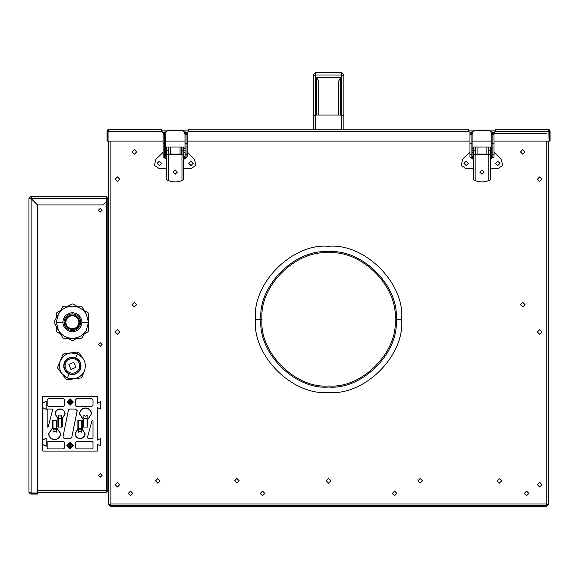 <?xml version="1.0" encoding="UTF-8"?>
<svg xmlns="http://www.w3.org/2000/svg" width="579" height="579" viewBox="0 0 579 579"><rect width="100%" height="100%" fill="white"/><g stroke="black" fill="none" stroke-linecap="round" stroke-linejoin="round"><path stroke-width="0.87" d="M546.229 505.641L547.539 504.273M109.583 504.273L110.893 505.641M108.707 141.11L108.707 504.331L110.893 504.222L108.707 504.331L108.707 141.11M548.414 504.331L546.229 504.222L548.414 504.331L548.414 141.11L548.414 504.331L546.229 506.516L546.229 504.005L110.893 504.005L110.893 506.516L108.707 504.331M155.512 480.874L157.806 483.168L160.101 480.874L157.806 478.587L155.512 480.874L157.806 478.587L160.101 480.874L157.806 483.168L155.512 480.874M260.261 493.424L262.548 495.711L264.842 493.424L262.548 491.13L260.261 493.424L262.548 491.13L264.842 493.424L262.548 495.711L260.261 493.424M132.055 304.663L134.35 306.957L136.637 304.663L134.35 302.376L132.055 304.663L134.35 302.376L136.637 304.663L134.35 306.957L132.055 304.663M132.055 151.915L134.35 154.209L136.637 151.915L134.35 149.621L132.055 151.915L134.35 149.621L136.637 151.915L134.35 154.209L132.055 151.915M115.149 331.941L117.436 334.235L119.73 331.941L117.436 329.654L115.149 331.941L117.436 329.654L119.73 331.941L117.436 334.235L115.149 331.941M115.149 484.695L117.436 486.982L119.73 484.695L117.436 482.401L115.149 484.695L117.436 482.401L119.73 484.695L117.436 486.982L115.149 484.695M234.618 480.765L236.912 483.06L239.199 480.765L236.912 478.478L234.618 480.765L236.912 478.478L239.199 480.765L236.912 483.06L234.618 480.765M260.912 319.398C257.887 352.864 295.095 390.065 328.561 387.04C295.095 390.065 257.887 352.864 260.912 319.398L255.455 319.398C252.191 355.564 292.395 395.768 328.561 392.497C364.727 395.768 404.931 355.564 401.66 319.398L396.21 319.398C399.235 285.925 362.027 248.724 328.561 251.749C362.027 248.724 399.235 285.925 396.21 319.398C399.235 352.864 362.027 390.065 328.561 387.04C362.027 390.065 399.235 352.864 396.21 319.398L401.66 319.398C404.931 283.225 364.727 243.028 328.561 246.292C292.395 243.028 252.191 283.225 255.455 319.398L260.912 319.398C257.887 285.925 295.095 248.724 328.561 251.749C295.095 248.724 257.887 285.925 260.912 319.398L262.005 319.398C259.03 352.322 295.63 388.929 328.561 385.954C361.491 388.929 398.091 352.322 395.117 319.398C398.091 286.467 361.491 249.867 328.561 252.842C295.63 249.867 259.03 286.467 262.005 319.398C259.03 286.467 295.63 249.867 328.561 252.842C361.491 249.867 398.091 286.467 395.117 319.398C398.091 352.322 361.491 388.929 328.561 385.954C295.63 388.929 259.03 352.322 262.005 319.398M115.149 179.193L117.436 181.48L119.73 179.193L117.436 176.899L115.149 179.193L117.436 176.899L119.73 179.193L117.436 181.48L115.149 179.193M417.922 480.765L420.209 483.06L422.504 480.765L420.209 478.478L417.922 480.765L420.209 478.478L422.504 480.765L420.209 483.06L417.922 480.765M537.392 484.695L539.686 486.982L541.973 484.695L539.686 482.401L537.392 484.695L539.686 482.401L541.973 484.695L539.686 486.982L537.392 484.695M537.392 331.941L539.686 334.235L541.973 331.941L539.686 329.654L537.392 331.941L539.686 329.654L541.973 331.941L539.686 334.235L537.392 331.941M537.392 179.193L539.686 181.48L541.973 179.193L539.686 176.899L537.392 179.193L539.686 176.899L541.973 179.193L539.686 181.48L537.392 179.193M520.485 151.915L522.772 154.209L525.066 151.915L522.772 149.621L520.485 151.915L522.772 149.621L525.066 151.915L522.772 154.209L520.485 151.915M520.485 304.663L522.772 306.957L525.066 304.663L522.772 302.376L520.485 304.663L522.772 302.376L525.066 304.663L522.772 306.957L520.485 304.663M392.28 493.424L394.574 495.711L396.861 493.424L394.574 491.13L392.28 493.424L394.574 491.13L396.861 493.424L394.574 495.711L392.28 493.424M524.299 493.424L526.593 495.711L528.88 493.424L526.593 491.13L524.299 493.424L526.593 491.13L528.88 493.424L526.593 495.711L524.299 493.424M546.229 133.365L493.959 133.365M110.893 141.11L110.893 504.005L546.229 504.005L546.229 141.11M497.021 480.874L499.315 478.587L501.609 480.874L499.315 483.168L497.021 480.874M326.267 480.874L328.561 478.587L330.855 480.874L328.561 483.168L326.267 480.874M128.241 493.424L130.528 491.13L132.823 493.424L130.528 495.711L128.241 493.424M255.455 319.398C252.191 283.225 292.395 243.028 328.561 246.292C364.727 243.028 404.931 283.225 401.66 319.398C404.931 355.564 364.727 395.768 328.561 392.497C292.395 395.768 252.191 355.564 255.455 319.398M110.893 506.516L114.164 506.516L110.893 506.516L110.893 505.424L114.164 505.424L110.893 505.424M114.164 506.516L114.164 505.424L114.164 506.516L542.957 506.516L542.957 505.424L114.164 505.424L542.957 505.424L542.957 506.516L546.229 506.516L114.164 506.516M546.229 505.424L542.957 505.424L546.229 505.424L546.229 506.516M190.976 161.186L188.79 163.372L190.976 165.551L193.154 163.372L190.976 161.186L193.154 163.372L190.976 165.551L188.79 163.372L190.976 161.186M159.334 161.186L157.155 163.372L159.334 165.551L161.519 163.372L159.334 161.186L161.519 163.372L159.334 165.551L157.155 163.372L159.334 161.186L157.155 163.372M194.551 159.449L195.811 165.42L190.759 168.829L195.811 165.42L194.551 159.449L187.155 152.291L194.551 159.449M181.705 154.094L181.705 147.008L180.062 147.008L180.062 154.094L181.972 154.318M183.608 168.829L190.759 168.829M168.337 154.318L168.605 147.008L170.248 147.008L168.605 147.008L168.605 154.094L170.248 154.094L170.248 147.008L180.062 147.008L170.248 147.008L170.248 154.094L180.062 154.094L180.062 147.008L181.705 147.008M159.551 168.829L166.701 168.829L159.551 168.829L154.499 165.42L159.551 168.829M166.701 148.854L165.333 150.178M163.155 152.291L155.758 159.449L154.499 165.42L155.758 159.449L163.155 152.291L155.758 159.449M175.155 169.915L172.969 172.101L175.155 174.279L177.34 172.101L175.155 169.915L177.34 172.101L175.155 174.279L172.969 172.101L175.155 169.915M181.972 147.008L183.608 147.008L181.972 147.008L181.972 150.279L183.608 150.279L183.608 147.008L183.608 150.279L181.972 150.279L181.972 154.644L166.701 154.644L166.701 179.736L168.337 180.532L168.337 154.644L168.337 180.532C172.882 182.371 177.427 182.371 181.972 180.532L181.972 154.644L183.608 154.644L183.608 150.279L183.608 154.644L181.972 154.644L181.972 180.532L182.805 180.156M166.701 150.279L168.337 150.279L168.337 147.008L166.701 147.008L166.701 150.279L166.701 147.008L168.337 147.008L168.337 154.644L168.337 150.279L166.701 150.279L166.701 154.644L166.701 150.279M181.972 180.532L183.608 179.736L181.972 180.532C177.427 182.371 172.882 182.371 168.337 180.532L166.701 179.736L166.701 154.644L181.972 154.644M167.476 180.141L168.337 180.532M183.608 179.736L183.608 154.644L183.608 179.736M184.976 148.644L183.883 147.551L183.883 150.279L184.976 150.279L183.883 150.279L183.883 153.008L184.976 151.915M165.883 159.008L163.155 156.866L163.155 143.614L164.241 143.418L164.241 133.785L163.155 134.806L164.241 133.785L164.241 143.418L165.333 143.614L164.241 143.418L164.241 155.244L165.333 154.412L164.241 155.244L164.241 157.698L165.333 156.866L164.241 157.698L163.155 156.866L164.241 157.698L164.241 155.244L163.155 154.412L164.241 155.244L164.241 143.418L163.155 143.614L163.155 133.503L164.241 132.475L165.333 133.503L164.241 132.475L164.241 133.785L165.333 134.806L164.241 133.785L164.241 132.475L163.155 133.503C163.119 132.381 164.031 131.831 165.883 131.853L165.883 133.315L165.883 131.853L166.976 131.853L165.883 131.853M184.426 131.853L183.34 131.853L184.426 131.853L184.426 133.315L184.426 131.853C186.279 131.831 187.191 132.381 187.155 133.503L186.069 132.475L184.976 133.503L186.069 132.475L187.155 133.503L187.155 143.614L186.069 143.418L186.069 155.244L187.155 154.412L186.069 155.244L186.069 143.418L184.976 143.614L186.069 143.418L186.069 133.785L187.155 134.806L186.069 133.785L184.976 134.806L186.069 133.785L186.069 143.418L187.155 143.614L187.155 156.866L184.426 159.008M184.426 157.213L184.976 156.866L186.069 157.698L186.069 155.244L184.976 154.412L186.069 155.244L186.069 157.698L184.976 156.866L184.426 157.213L184.426 158.617M165.883 158.755L165.883 157.213L165.333 156.866L165.883 157.083M186.069 132.475L186.069 133.785L186.069 132.475M497.788 161.186L495.602 163.372L497.788 165.551L499.966 163.372L497.788 161.186L499.966 163.372L497.788 165.551L495.602 163.372L497.788 161.186M466.146 161.186L463.967 163.372L466.146 165.551L468.331 163.372L466.146 161.186L468.331 163.372L466.146 165.551L463.967 163.372L466.146 161.186M501.363 159.449L502.623 165.42L497.571 168.829L502.623 165.42L501.363 159.449L493.967 152.291L501.363 159.449M488.51 154.094L488.51 147.008L486.874 147.008L486.874 154.094L488.785 154.318M490.42 168.829L497.571 168.829M475.149 154.318L475.417 147.008L477.06 147.008L475.417 147.008L475.417 154.094L477.06 154.094L477.06 147.008L486.874 147.008L477.06 147.008L477.06 154.094L486.874 154.094L486.874 147.008L488.51 147.008M466.363 168.829L473.513 168.829L466.363 168.829L461.311 165.42L466.363 168.829M469.967 152.291L462.57 159.449L461.311 165.42L462.57 159.449L469.967 152.291L462.57 159.449M481.967 169.915L479.781 172.101L481.967 174.279L484.145 172.101L481.967 169.915L484.145 172.101L481.967 174.279L479.781 172.101L481.967 169.915M488.785 147.008L490.42 147.008L488.785 147.008L488.785 150.279L490.42 150.279L490.42 147.008L490.42 150.279L488.785 150.279L488.785 154.644L473.513 154.644L473.513 179.736L475.149 180.532L475.149 154.644L475.149 180.532C479.694 182.371 484.239 182.371 488.785 180.532L488.785 154.644L490.42 154.644L490.42 150.279L490.42 154.644L488.785 154.644L488.785 180.532L489.617 180.156M488.785 180.532L490.42 179.736L488.785 180.532C484.239 182.371 479.694 182.371 475.149 180.532L473.513 179.736L473.513 147.008L475.149 147.008L473.513 147.008L473.513 150.279L475.149 150.279L475.149 147.008M474.288 180.141L475.149 180.532M473.513 150.279L473.513 154.644L475.149 154.644L475.149 150.279L473.513 150.279M475.149 154.644L488.785 154.644M490.42 179.736L490.42 154.644L490.42 179.736M472.146 151.915L473.238 153.008L473.238 150.279L472.146 150.279L473.238 150.279L473.238 147.551L472.146 148.644M491.788 148.644L490.695 147.551L490.695 150.279L491.788 150.279L490.695 150.279L490.695 153.008L491.788 151.915M472.696 159.008L469.967 156.866L469.967 143.614L471.053 143.418L471.053 133.785L469.967 134.806L471.053 133.785L471.053 143.418L472.146 143.614L471.053 143.418L471.053 155.244L472.146 154.412L471.053 155.244L471.053 157.698L472.146 156.866L471.053 157.698L469.967 156.866L471.053 157.698L471.053 155.244L469.967 154.412L471.053 155.244L471.053 143.418L469.967 143.614L469.967 133.503L471.053 132.475L472.146 133.503L471.053 132.475L471.053 133.785L472.146 134.806L471.053 133.785L471.053 132.475L469.967 133.503C469.931 132.381 470.843 131.831 472.696 131.853L472.696 133.315L472.696 131.853L473.781 131.853L472.696 131.853M491.238 131.853L490.145 131.853L491.238 131.853L491.238 133.315L491.238 131.853C493.091 131.831 494.003 132.381 493.967 133.503L493.967 143.614L492.881 143.418L492.881 155.244L493.967 154.412L492.881 155.244L492.881 143.418L491.788 143.614L492.881 143.418L492.881 133.785L493.967 134.806L492.881 133.785L491.788 134.806L492.881 133.785L492.881 143.418L493.967 143.614L493.967 156.866L492.881 157.698L492.881 155.244L492.881 157.698L491.788 156.866L491.788 154.412L492.881 155.244L491.788 154.412L491.788 133.503L492.881 132.475L493.967 133.503L492.881 132.475L492.881 133.785L492.881 132.475L491.788 133.503M472.696 158.755L472.696 157.213L472.146 156.866L472.696 157.083M490.42 159.008L491.238 159.008L491.238 157.915L490.42 157.915L491.238 157.915L491.238 156.822L490.42 156.822M474.107 130.637L489.827 130.637L474.107 130.637L471.661 133.336L468.577 131.404L188.544 131.404L468.577 131.404L468.44 129.218L188.682 129.218L188.544 131.404L185.845 133.365L188.544 131.404L187.068 133.09M108.418 129.385L109.25 129.218L108.056 131.404L161.765 131.404L164.465 133.365L167.295 130.637L164.465 133.365L161.765 131.404L161.628 129.218L108.874 129.255M548.081 129.305L549.066 131.404L495.356 131.404L493.88 133.09L495.356 131.404L549.066 131.404L547.864 129.218L495.494 129.218L495.356 131.404L492.657 133.365L495.356 131.404L495.494 130.224M107.947 131.404L107.947 141.11L107.072 141.11L107.072 131.404M108.041 129.587L107.462 130.152M107.289 130.456L108.085 129.558M188.682 129.218L468.44 129.218M161.628 130.094L188.682 130.094L161.628 130.094L161.628 130.695M489.827 130.637L492.657 133.365L489.827 130.637M548.964 131.115L549.066 141.11L493.967 141.11L549.066 141.11L548.87 130.832M491.788 141.11L472.146 141.11L491.788 141.11M469.967 141.11L187.155 141.11L469.967 141.11M184.976 141.11L165.333 141.11L184.976 141.11M163.155 141.11L108.056 141.11L163.155 141.11M161.628 130.224L161.765 131.404L108.056 131.404L108.056 141.11M185.845 133.365L183.015 130.637L167.295 130.637L183.015 130.637L185.845 133.365M468.44 130.094L495.494 130.094L468.44 130.094L468.44 130.695M188.682 130.695L188.682 130.094M108.056 131.404L108.823 129.558M108.135 131.158L108.396 130.456M108.91 129.443L161.628 129.218M495.494 129.218L548.016 129.262M468.44 130.224L468.52 130.897M187.089 133.083L188.544 131.404L188.682 130.224M163.22 133.083L161.765 131.404M547.864 129.218L549.406 129.855L550.05 131.404L549.413 129.862L547.864 129.218M550.05 131.404L550.05 141.11L549.174 141.11L549.174 131.404M108.707 468.874L107.832 468.874L108.707 468.874M108.707 220.107L107.832 220.107L108.707 220.107M108.707 487.424L107.832 487.424L107.832 198.286L106.529 198.286L106.529 490.695L108.707 490.695L107.832 490.695L107.832 487.424L107.832 490.695M107.832 198.286L108.707 198.286M108.707 466.421L107.832 466.421L107.832 471.328L108.707 471.328M108.707 217.653L107.832 217.653L107.832 222.56L108.707 222.56M108.707 201.557L107.832 201.557M102.056 210.286L100.196 212.146L98.343 210.286L100.196 208.433L98.343 210.286L100.196 208.433L102.056 210.286L100.196 208.433M106.42 197.193L107.832 197.193M107.832 491.788L106.196 491.788M30.694 198.286L29.826 198.286M102.056 475.417L100.196 477.277L102.056 475.417L100.196 473.564L98.343 475.417L100.196 477.277L98.343 475.417L100.196 473.564L102.056 475.417L100.196 477.277M106.196 492.657L37.678 492.657L106.196 492.657L106.196 490.478L37.678 490.478L106.196 490.478L106.196 202.845M100.196 346.343L98.343 344.491L100.196 342.638L102.056 344.491L100.196 346.343M31.353 198.394L31.15 196.223L31.353 198.394L31.15 196.223L31.353 198.394L37.896 204.944L31.353 198.394L106.42 198.394L106.42 201.666L106.42 198.394L31.353 198.394M37.896 204.944L103.142 204.944L37.896 204.944L103.142 204.944L106.42 201.666M106.42 196.216L31.136 196.216L106.42 196.216L106.42 198.394M37.678 492.99L31.136 492.99L37.678 492.99L37.678 205.161L31.136 198.611L31.136 492.99L31.136 198.611L28.95 198.394L28.95 491.918L30.803 492.881M28.95 491.962L30.043 493.786L31.136 494.075L31.136 493.207L30.05 492.635M37.678 493.207L37.678 494.075L37.678 493.207L31.136 493.207L31.136 494.075L37.678 494.075L30.709 494.039M29.341 493.149L29.037 492.49M30.296 493.909L29.92 493.706M30.752 494.046L31.136 494.075M28.95 491.897L28.95 198.394L29.978 198.532M30.651 198.583L31.136 198.611M28.95 198.394L31.136 196.216M55.244 413.992L57.922 418.327L55.244 413.992C55.555 411.061 57.169 409.447 60.1 409.136C57.169 409.447 55.555 411.061 55.244 413.992L55.244 413.992M62.286 427.056L62.286 418.327L64.957 413.992C64.645 411.061 63.031 409.447 60.1 409.136C63.031 409.447 64.645 411.061 64.957 413.992L65.174 413.992C64.848 410.931 63.162 409.244 60.1 408.919C57.039 409.244 55.352 410.931 55.027 413.992C55.352 410.931 57.039 409.244 60.1 408.919C63.162 409.244 64.848 410.931 65.174 413.992L62.286 418.327L65.174 413.992L62.286 418.574L62.286 427.056L61.736 427.056L61.736 415.433L60.1 416.178L61.736 415.433M83.883 415.433L85.526 416.178L83.883 415.433L83.883 427.056L83.34 427.056L83.34 419.637L79.468 413.992C79.851 410.337 81.871 408.325 85.526 407.934C89.173 408.325 91.192 410.337 91.576 413.992C91.192 410.337 89.173 408.325 85.526 407.934C81.871 408.325 79.851 410.337 79.468 413.992L79.685 413.992C80.054 410.475 82.001 408.528 85.526 408.152C89.043 408.528 90.99 410.475 91.359 413.992L87.704 419.637L91.359 413.992C90.99 410.475 89.043 408.528 85.526 408.152C82.001 408.528 80.054 410.475 79.685 413.992L83.34 419.42M77.883 429.292L75.212 433.635C75.523 436.559 77.137 438.18 80.068 438.484C82.992 438.18 84.614 436.559 84.925 433.635L82.247 429.292L84.925 433.635C84.614 436.559 82.992 438.18 80.068 438.484C77.137 438.18 75.523 436.559 75.212 433.635L77.883 429.053L74.995 433.635C75.313 436.689 77.007 438.383 80.068 438.708C83.13 438.383 84.816 436.689 85.142 433.635L82.247 429.292L82.247 420.578L82.247 429.053L85.142 433.635C84.816 436.689 83.13 438.383 80.068 438.708C77.007 438.383 75.313 436.689 74.995 433.635L77.883 429.053L77.883 420.578L78.433 420.578L78.433 428.699L78.433 420.578L81.704 420.578L78.433 420.578M52.465 428.221L48.81 433.635C49.179 437.152 51.126 439.099 54.643 439.468C58.168 439.099 60.107 437.152 60.484 433.635L56.829 428.221L60.484 433.635C60.107 437.152 58.168 439.099 54.643 439.468C51.126 439.099 49.179 437.152 48.81 433.635L52.465 427.982L48.593 433.635C48.976 437.283 50.995 439.302 54.643 439.685C58.298 439.302 60.317 437.283 60.701 433.635L56.829 428.214L56.829 420.578L56.829 427.982L60.701 433.635C60.317 437.283 58.298 439.302 54.643 439.685C50.995 439.302 48.976 437.283 48.593 433.635L52.465 427.982L52.465 420.578L53.007 420.578L53.007 428.699L56.279 428.699L56.279 420.578L53.007 420.578L56.829 420.578M77.173 410.721L75.538 409.085L69.523 409.085L68.46 409.954L69.523 409.085L75.538 409.085L77.173 410.721L71.709 437.666L77.145 411.047M66.809 401.992L70.081 405.264L73.359 401.992L70.081 398.714L66.809 401.992L70.081 398.714L73.359 401.992L70.081 405.264L66.809 401.992M66.809 445.635L70.081 448.906L73.359 445.635L70.081 442.363L66.809 445.635L70.081 442.363L73.359 445.635L70.081 448.906L66.809 445.635M42.81 403.078L42.81 407.667L42.81 403.078L46.081 401.558L42.81 403.078L42.81 396.535L42.918 402.912L46.19 401.385L46.19 409.367L46.19 401.385L46.19 409.367L42.918 407.84L42.918 439.787L46.19 438.26L46.19 446.243L46.19 438.26L46.19 446.243L42.918 444.715L42.81 451.092L42.81 444.542L46.081 446.069L46.081 438.433L42.81 439.96L46.081 438.433L46.081 446.069L42.81 444.542L42.81 439.96L42.81 444.542M46.081 401.558L46.081 409.194L46.081 401.558M46.081 409.194L42.81 407.667L46.081 409.194M97.359 451.092L42.918 451.092L97.25 451.092L97.25 444.368L100.522 445.895L100.522 438.6L97.25 440.127L97.25 407.493L100.522 409.02L100.522 401.725L97.25 403.252L97.359 396.535M42.81 439.96L42.81 407.667M42.918 396.535L97.25 396.535L42.918 396.535M64.631 447.813L64.631 442.363L63.538 441.27L48.26 441.27L47.174 442.363L47.174 447.813L48.26 448.906L63.538 448.906L64.631 447.813L63.538 448.906L48.26 448.906L47.174 447.813L47.174 442.363L48.26 441.27L63.538 441.27L64.631 442.363L64.631 447.813L63.538 448.906M64.631 405.264L64.631 399.807L63.538 398.714L48.26 398.714L47.174 399.807L48.26 398.714L63.538 398.714L64.631 399.807L64.631 405.264L63.538 406.357L64.631 405.264L63.538 406.357L48.26 406.357L63.538 406.357M47.174 405.264L48.26 406.357L47.174 405.264L47.174 399.807M76.631 448.906L91.902 448.906L92.995 447.813L91.902 448.906L76.631 448.906L75.538 447.813L75.538 442.363L76.631 441.27L91.902 441.27L92.995 442.363L91.902 441.27L76.631 441.27M92.995 447.813L92.995 442.363L92.995 447.813L91.902 448.906M92.995 399.807L91.902 398.714L92.995 399.807L92.995 405.264L92.995 399.807L91.902 398.714L76.631 398.714L75.538 399.807L76.631 398.714L91.902 398.714M76.631 406.357L91.902 406.357L92.995 405.264L91.902 406.357L76.631 406.357L75.538 405.264L76.631 406.357M70.638 438.542L71.709 437.666L70.638 438.542L64.624 438.542L70.638 438.542L71.709 437.666M63.024 436.58L63.357 437.941L64.624 438.542L63.357 437.941L63.024 436.58L68.46 409.954M48.245 426.68L52.624 409.766L48.245 426.68L47.644 427.078L47.174 426.542L47.174 409.628L47.717 409.085L52.096 409.085L47.717 409.085M88.594 438.542L92.452 438.542L88.594 438.542L87.726 438.115L87.538 437.167L91.923 420.94L92.524 420.542L92.995 421.085L92.995 437.999L92.995 421.085M58.465 415.433L60.1 416.178L58.465 415.433L58.465 418.494L61.736 418.494L58.465 418.494L58.465 418.928L61.736 418.928L58.465 418.928L58.465 427.056L61.736 427.056L57.922 427.056L57.922 418.574L55.027 413.992L57.922 418.335M78.433 432.187L80.068 431.449L81.704 432.187L81.704 429.133L78.433 429.133L78.433 432.187L78.433 429.133M78.433 428.699L81.704 428.699L81.704 420.578L82.247 420.578M87.704 427.056L87.704 419.637L87.704 427.056L87.161 427.056L87.161 415.433L85.526 416.178L87.161 415.433M83.883 418.494L87.161 418.494L83.883 418.494M83.883 418.928L87.161 418.928L83.883 418.928M83.883 427.056L87.161 427.056L83.883 427.056M92.995 437.999L92.452 438.542M52.096 409.085L52.624 409.766M75.538 405.264L75.538 399.807M91.902 441.27L92.995 442.363M63.538 398.714L64.631 399.807M63.538 441.27L64.631 442.363M73.251 401.992L70.081 398.83L66.918 401.992L67.794 401.992L70.081 399.698L72.375 401.992L73.251 401.992L72.375 401.992L70.081 404.28L67.794 401.992L66.918 401.992L70.081 405.155L73.251 401.992M71.934 403.223L70.703 401.992L71.934 400.755L70.703 401.992L71.934 403.223L71.318 403.845L70.081 402.608L68.85 403.845L68.235 403.223L69.466 401.992L68.235 400.755L68.85 400.14L70.081 401.37L71.318 400.14L71.934 400.755M72.375 401.992L70.081 399.698L67.794 401.992L70.081 404.28L72.375 401.992M73.251 445.635L70.081 442.472L66.918 445.635L67.794 445.635L70.081 443.34L72.375 445.635L73.251 445.635L72.375 445.635L70.081 447.922L67.794 445.635L66.918 445.635L70.081 448.797L73.251 445.635M71.934 446.865L70.703 445.635L71.934 444.397L70.703 445.635L71.934 446.865L71.318 447.487L70.081 446.25L68.85 447.487L68.235 446.865L69.466 445.635L68.235 444.397L68.85 443.782L70.081 445.019L71.318 443.782L71.934 444.397M72.375 445.635L70.081 443.34L67.794 445.635L70.081 447.922L72.375 445.635M53.007 432.187L54.643 431.449L56.279 432.187L56.279 429.133L53.007 429.133L53.007 432.187M80.785 377.971L67.403 379.744L66.107 379.209L57.886 368.505L57.697 367.115L60.274 360.876L57.697 367.115L57.886 368.505L61.996 373.853L67.374 377.978C60.397 374.193 58.03 368.49 60.274 360.876C64.059 353.899 69.762 351.533 77.376 353.776C69.762 351.533 64.059 353.899 60.274 360.876L62.85 354.637L63.965 353.783L62.85 354.637L60.274 360.876C58.03 368.49 60.397 374.193 67.374 377.978L69.039 373.94C64.392 371.421 62.814 367.622 64.305 362.541C66.831 357.887 70.631 356.309 75.711 357.808C70.631 356.309 66.831 357.887 64.305 362.541C62.814 367.622 64.392 371.421 69.039 373.94C74.119 375.438 77.919 373.86 80.445 369.207C81.936 364.133 80.358 360.333 75.711 357.808L77.376 353.776L70.652 352.893L63.965 353.783L77.347 352.01L77.999 352.264L77.376 353.776L77.999 352.264L77.347 352.01L70.652 352.893L77.376 353.776L82.754 357.894L77.376 353.776C84.353 357.561 86.72 363.257 84.476 370.878C80.691 377.855 74.988 380.222 67.374 377.978L74.098 378.854L67.374 377.978C74.988 380.222 80.691 377.855 84.476 370.878C86.72 363.257 84.353 357.561 77.376 353.776L75.711 357.808C80.358 360.333 81.936 364.133 80.445 369.207C77.919 373.86 74.119 375.438 69.039 373.94L67.374 377.978L61.996 373.853L66.107 379.209L67.403 379.744L80.785 377.971L81.9 377.11L84.476 370.878M75.19 359.067C79.113 361.195 80.445 364.401 79.178 368.685C77.05 372.615 73.844 373.947 69.56 372.681L69.147 373.694C74.061 375.141 77.745 373.614 80.192 369.105C81.639 364.184 80.112 360.507 75.603 358.061L75.19 359.067C70.906 357.808 67.7 359.139 65.572 363.062C64.305 367.347 65.637 370.553 69.56 372.681C73.844 373.947 77.05 372.615 79.178 368.685C80.445 364.401 79.113 361.195 75.19 359.067L75.603 358.061C70.689 356.613 67.005 358.14 64.559 362.649C63.111 367.564 64.638 371.248 69.147 373.694L69.56 372.681C65.637 370.553 64.305 367.347 65.572 363.062C67.7 359.139 70.906 357.808 75.19 359.067M68.843 364.415L73.83 362.345L68.843 364.415L70.92 369.402L75.907 367.332L73.83 362.345L75.907 367.332L70.92 369.402L68.843 364.415L73.83 362.345L75.907 367.332M77.999 352.264L78.643 352.546L77.999 352.264M82.754 357.894L78.643 352.546M75.603 358.061C80.112 360.507 81.639 364.184 80.192 369.105C77.745 373.614 74.061 375.141 69.147 373.694C64.638 371.248 63.111 367.564 64.559 362.649C67.005 358.14 70.689 356.613 75.603 358.061M73.866 378.883L74.329 378.825L73.866 378.883M62.141 374.041L61.852 373.672M60.187 361.093L60.361 360.659L60.187 361.093M81.921 322.235C81.313 327.989 78.136 331.174 72.375 331.781C66.614 331.174 63.437 327.989 62.829 322.235L56.279 322.235L58.436 330.276C61.663 335.429 66.303 338.107 72.375 338.324C78.447 338.107 83.087 335.429 86.314 330.276L88.471 322.235L81.921 322.235C81.313 316.474 78.136 313.29 72.375 312.689C66.614 313.29 63.437 316.474 62.829 322.235C63.437 327.989 66.614 331.174 72.375 331.781C78.136 331.174 81.313 327.989 81.921 322.235L88.471 322.235L86.314 314.187L81.979 306.689L81.038 306.139L63.712 306.139L62.771 306.689L54.108 321.685L54.108 322.778L62.771 337.781L63.712 338.324L72.375 338.324C66.303 338.107 61.663 335.429 58.436 330.276L56.279 322.235L58.436 314.187C61.663 309.041 66.303 306.356 72.375 306.139C78.447 306.356 83.087 309.041 86.314 314.187C83.087 309.041 78.447 306.356 72.375 306.139C66.303 306.356 61.663 309.041 58.436 314.187L56.279 322.235L62.829 322.235C63.437 316.474 66.614 313.29 72.375 312.689C78.136 313.29 81.313 316.474 81.921 322.235M79.685 322.235C79.222 326.643 76.783 329.075 72.375 329.545C67.967 329.075 65.528 326.643 65.065 322.235L63.972 322.235C64.508 327.301 67.309 330.102 72.375 330.631C77.441 330.102 80.242 327.301 80.778 322.235L79.685 322.235C79.222 317.82 76.783 315.389 72.375 314.925C67.967 315.389 65.528 317.82 65.065 322.235C65.528 326.643 67.967 329.075 72.375 329.545C76.783 329.075 79.222 326.643 79.685 322.235L80.778 322.235C80.242 317.169 77.441 314.368 72.375 313.832C67.309 314.368 64.508 317.169 63.972 322.235L65.065 322.235C65.528 317.82 67.967 315.389 72.375 314.925C76.783 315.389 79.222 317.82 79.685 322.235M78.925 322.235C78.505 318.284 76.319 316.105 72.375 315.685C68.431 316.105 66.245 318.284 65.825 322.235C66.245 318.284 68.431 316.105 72.375 315.685C76.319 316.105 78.505 318.284 78.925 322.235C78.505 326.18 76.319 328.365 72.375 328.778C76.319 328.365 78.505 326.18 78.925 322.235M65.825 322.235C66.245 326.18 68.431 328.365 72.375 328.778C68.431 328.365 66.245 326.18 65.825 322.235C66.245 318.284 68.431 316.105 72.375 315.685M80.778 322.235C80.242 327.301 77.441 330.102 72.375 330.631C67.309 330.102 64.508 327.301 63.972 322.235C64.508 317.169 67.309 314.368 72.375 313.832C77.441 314.368 80.242 317.169 80.778 322.235M86.314 330.276C83.087 335.429 78.447 338.107 72.375 338.324L81.038 338.324L81.979 337.781L86.314 330.276M81.038 338.324L63.712 338.324L62.771 337.781L54.108 322.778L54.108 321.685L62.771 306.689L63.712 306.139L81.038 306.139M72.925 303.968L76.689 306.139L72.925 303.968L71.825 303.968L72.925 303.968L71.825 303.968L68.061 306.139L71.825 303.968M84.158 310.453L87.921 312.624L84.158 310.453M56.829 312.624L60.592 310.453L56.829 312.624L56.279 313.572L56.829 312.624L56.279 313.572L56.279 317.922L56.279 313.572M56.279 330.891L56.279 326.542L56.279 330.891L56.829 331.839L56.279 330.891L56.829 331.839L60.592 334.011L56.829 331.839M87.921 331.839L84.158 334.011L87.921 331.839L88.471 330.891L88.471 313.572L87.921 312.624M76.689 338.324L72.925 340.503L71.825 340.503L72.925 340.503L76.689 338.324M71.825 340.503L68.061 338.324L71.825 340.503L72.925 340.503M343.839 76.175L341.653 74.995L341.653 115.033L343.839 115.677L343.839 74.669L341.653 72.484L315.468 72.484L315.468 115.033L340.561 115.033L340.561 77.593L338.382 81.632L338.382 115.033L338.382 81.632L340.561 77.593L316.561 77.593L318.739 81.632L318.739 115.033L318.739 81.632L316.561 77.593L316.561 115.033L316.561 77.593L340.561 77.593L340.561 115.033L341.653 115.033L341.653 74.995L315.468 74.995L341.653 74.995L341.653 72.484L341.653 74.995L343.839 76.175L343.839 129.218L343.839 115.677L341.653 115.033L341.653 129.218L341.653 115.033L315.468 115.033L315.468 129.218L315.468 115.033L313.282 115.677L313.282 129.218L313.282 115.677L315.468 115.033L315.468 74.995L313.282 76.175L313.282 115.677L313.282 76.175L315.468 74.995L315.468 72.484L313.282 74.669L313.282 76.175L313.282 74.669L315.468 72.484L341.653 72.484L343.839 74.669L343.839 76.175M313.282 88.848L313.282 76.175M184.976 133.503L185.034 156.663L184.426 156.822M165.333 156.866L165.333 133.503M165.276 156.663L165.883 156.822M472.696 156.822L472.088 156.663L472.146 133.503"/></g></svg>
